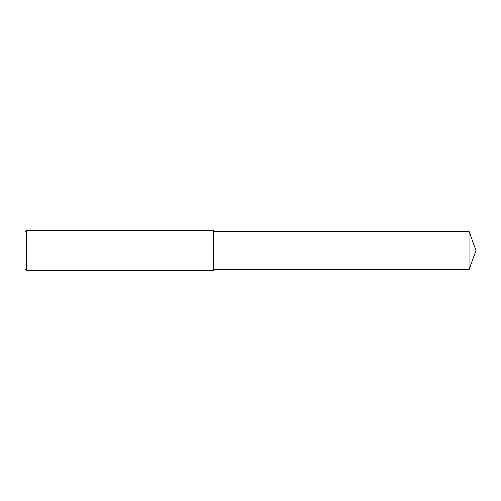 <?xml version="1.0" encoding="UTF-8"?>
<svg xmlns="http://www.w3.org/2000/svg" width="501" height="501" viewBox="0 0 501 501"><rect width="100%" height="100%" fill="white"/><g stroke="black" fill="none" stroke-linecap="round" stroke-linejoin="round"><path stroke-width="0.75" d="M26.29 250.5L26.29 270.321L25.05 269.081L25.05 231.919L26.29 230.679L26.29 250.5M26.29 230.679L213.338 230.679L213.338 270.321L26.29 270.321M213.338 231.424L469.005 231.424L469.005 269.576L213.338 269.576M469.005 269.576L475.95 250.5L469.005 231.424"/></g></svg>
